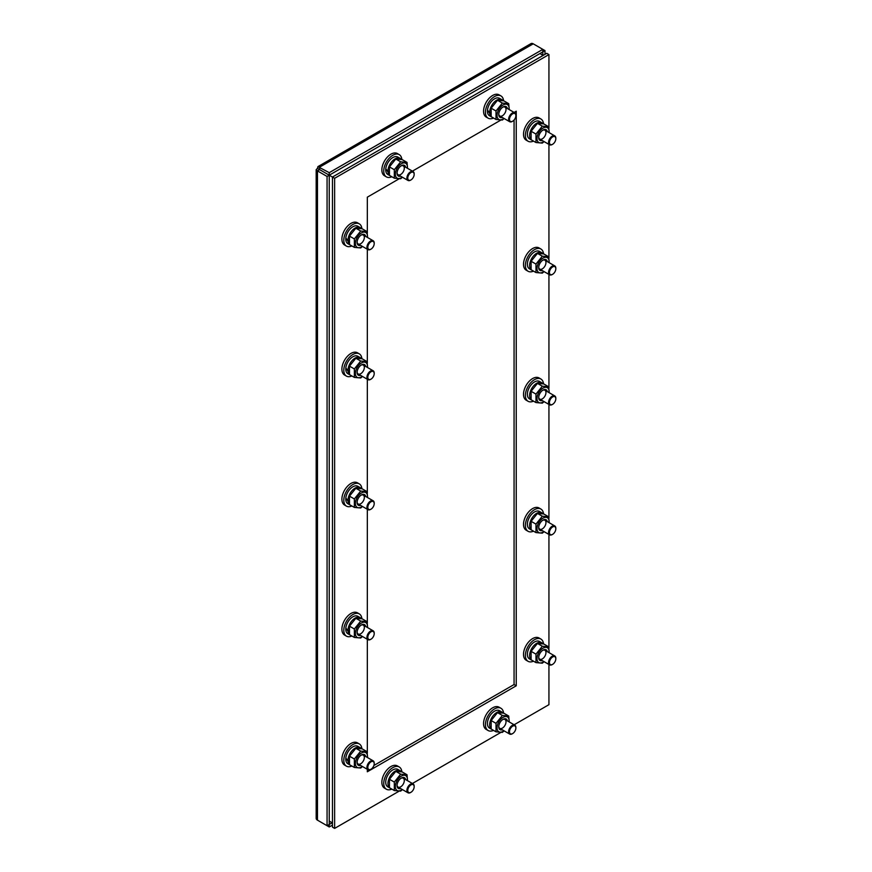<?xml version="1.0" encoding="UTF-8"?>
<svg xmlns="http://www.w3.org/2000/svg" width="872" height="872" viewBox="0 0 872 872"><rect width="100%" height="100%" fill="white"/><g stroke="black" fill="none" stroke-linecap="round" stroke-linejoin="round"><path stroke-width="1.31" d="M498.762 726.409A5.134 2.965 120 0 0 499.809 728.371A5.134 2.965 120 0 0 503.765 726.997A5.134 2.965 120 0 0 506.011 721.831A5.134 2.965 120 0 0 504.943 719.476A5.134 2.965 120 0 0 502.719 719.553M507.373 720.882A6.169 3.564 120 0 0 503.1 719.313A6.169 3.564 120 0 0 498.74 726.856A6.169 3.564 120 0 0 502.239 729.777M509.095 721.874A8.567 4.949 120 0 0 509.161 720.839A8.567 4.949 120 0 0 504.67 716.675A8.567 4.949 120 0 0 497.847 723.869A8.567 4.949 120 0 0 498.076 731.161A8.567 4.949 120 0 0 503.962 730.769M509.215 721.94L508.714 716.021L503.853 713.209L497.498 712.642L491.154 720.544L491.154 729.003L496.015 731.815L502.37 732.382L504.136 730.878M508.714 716.021L502.37 715.454L496.015 723.357L496.015 731.815M497.498 712.642L502.37 715.454M491.154 720.544L496.015 723.357M538.711 657.205A5.134 2.965 120 0 0 539.757 659.167A5.134 2.965 120 0 0 543.714 657.793A5.134 2.965 120 0 0 545.959 652.627A5.134 2.965 120 0 0 544.902 650.272A5.134 2.965 120 0 0 542.678 650.349M547.322 651.678A6.169 3.564 120 0 0 543.06 650.109A6.169 3.564 120 0 0 538.7 657.652A6.169 3.564 120 0 0 542.188 660.573M549.055 652.67A8.567 4.949 120 0 0 549.12 651.635A8.567 4.949 120 0 0 544.619 647.471A8.567 4.949 120 0 0 537.806 654.665A8.567 4.949 120 0 0 538.035 661.957A8.567 4.949 120 0 0 543.921 661.565M549.175 652.736L548.673 646.817L543.801 644.005L537.457 643.438L531.103 651.34L531.103 659.799L535.975 662.611L542.319 663.178L544.095 661.674M548.673 646.817L542.319 646.25L535.975 654.153L535.975 662.611M537.457 643.438L542.319 646.25M531.103 651.34L535.975 654.153M397.054 785.127A5.134 2.965 120 0 0 398.101 787.089A5.134 2.965 120 0 0 402.057 785.716A5.134 2.965 120 0 0 404.303 780.549A5.134 2.965 120 0 0 403.235 778.195A5.134 2.965 120 0 0 401.022 778.271M405.665 779.601A6.169 3.564 120 0 0 401.393 778.031A6.169 3.564 120 0 0 397.033 785.574A6.169 3.564 120 0 0 400.531 788.495M407.398 780.593A8.567 4.949 120 0 0 407.453 779.557A8.567 4.949 120 0 0 402.962 775.393A8.567 4.949 120 0 0 396.15 782.587A8.567 4.949 120 0 0 396.379 789.879A8.567 4.949 120 0 0 402.265 789.487M407.518 780.658L407.017 774.739L402.145 771.927L395.79 771.36L389.446 779.263L389.446 787.721L394.318 790.533L400.662 791.1L402.428 789.596M407.017 774.739L400.662 774.173L394.318 782.075L394.318 790.533M395.79 771.36L400.662 774.173M389.446 779.263L394.318 782.075M397.054 172.776A5.134 2.965 120 0 0 398.101 174.738A5.134 2.965 120 0 0 402.057 173.365A5.134 2.965 120 0 0 404.303 168.187A5.134 2.965 120 0 0 403.235 165.844A5.134 2.965 120 0 0 401.022 165.909M405.665 167.239A6.169 3.564 120 0 0 401.393 165.68A6.169 3.564 120 0 0 397.033 173.223A6.169 3.564 120 0 0 400.531 176.144M407.398 168.242A8.567 4.949 120 0 0 407.453 167.206A8.567 4.949 120 0 0 402.962 163.042A8.567 4.949 120 0 0 396.15 170.236A8.567 4.949 120 0 0 396.379 177.528A8.567 4.949 120 0 0 402.265 177.136M407.518 168.307L407.017 162.388L402.145 159.576L395.79 159.009L389.446 166.912L389.446 175.37L394.318 178.182L400.662 178.749L402.428 177.234M407.017 162.388L400.662 161.821L394.318 169.713L394.318 178.182M395.79 159.009L400.662 161.821M389.446 166.912L394.318 169.713M498.762 114.058A5.134 2.965 120 0 0 499.809 116.02A5.134 2.965 120 0 0 503.765 114.646A5.134 2.965 120 0 0 506.011 109.469A5.134 2.965 120 0 0 504.943 107.125A5.134 2.965 120 0 0 502.719 107.191M507.373 108.52A6.169 3.564 120 0 0 503.1 106.962A6.169 3.564 120 0 0 498.74 114.505A6.169 3.564 120 0 0 502.239 117.426M509.095 109.523A8.567 4.949 120 0 0 509.161 108.488A8.567 4.949 120 0 0 504.67 104.324A8.567 4.949 120 0 0 497.847 111.518A8.567 4.949 120 0 0 498.076 118.81A8.567 4.949 120 0 0 503.962 118.418M509.215 109.589L508.714 103.67L503.853 100.858L497.498 100.291L491.154 108.193L491.154 116.652L496.015 119.464L502.37 120.031L504.136 118.516M508.714 103.67L502.37 103.103L496.015 110.995L496.015 119.464M497.498 100.291L502.37 103.103M491.154 108.193L496.015 110.995M357.095 241.98A5.134 2.965 120 0 0 358.141 243.942A5.134 2.965 120 0 0 362.109 242.569A5.134 2.965 120 0 0 364.343 237.391A5.134 2.965 120 0 0 363.286 235.048A5.134 2.965 120 0 0 361.062 235.113M365.717 236.443A6.169 3.564 120 0 0 361.444 234.873A6.169 3.564 120 0 0 357.084 242.427A6.169 3.564 120 0 0 360.572 245.348M367.439 237.446A8.567 4.949 120 0 0 367.504 236.41A8.567 4.949 120 0 0 363.014 232.246A8.567 4.949 120 0 0 356.19 239.44A8.567 4.949 120 0 0 356.419 246.732A8.567 4.949 120 0 0 362.305 246.34M367.559 237.511L367.058 231.592L362.185 228.78L355.841 228.213L349.487 236.116L349.487 244.574L354.359 247.386L360.714 247.953L362.48 246.438M367.058 231.592L360.714 231.025L354.359 238.917L354.359 247.386M355.841 228.213L360.714 231.025M349.487 236.116L354.359 238.917M538.711 527.189A5.134 2.965 120 0 0 539.757 529.151A5.134 2.965 120 0 0 543.714 527.767A5.134 2.965 120 0 0 545.959 522.601A5.134 2.965 120 0 0 544.902 520.246A5.134 2.965 120 0 0 542.678 520.322M547.322 521.652A6.169 3.564 120 0 0 543.06 520.083A6.169 3.564 120 0 0 538.7 527.636A6.169 3.564 120 0 0 542.188 530.547M549.055 522.655A8.567 4.949 120 0 0 549.12 521.62A8.567 4.949 120 0 0 544.619 517.456A8.567 4.949 120 0 0 537.806 524.65A8.567 4.949 120 0 0 538.035 531.942A8.567 4.949 120 0 0 543.921 531.549M549.175 522.72L548.673 516.802L543.801 513.99L537.457 513.423L531.103 521.314L531.103 529.784L535.975 532.596L542.319 533.163L544.095 531.648M548.673 516.802L542.319 516.235L535.975 524.127L535.975 532.596M537.457 513.423L542.319 516.235M531.103 521.314L535.975 524.127M538.711 397.163A5.134 2.965 120 0 0 539.757 399.125A5.134 2.965 120 0 0 543.714 397.752A5.134 2.965 120 0 0 545.959 392.585A5.134 2.965 120 0 0 544.902 390.231A5.134 2.965 120 0 0 542.678 390.307M547.322 391.637A6.169 3.564 120 0 0 543.06 390.067A6.169 3.564 120 0 0 538.7 397.61A6.169 3.564 120 0 0 542.188 400.531M549.055 392.629A8.567 4.949 120 0 0 549.12 391.604A8.567 4.949 120 0 0 544.619 387.43A8.567 4.949 120 0 0 537.806 394.635A8.567 4.949 120 0 0 538.035 401.916A8.567 4.949 120 0 0 543.921 401.523M549.175 392.694L548.673 386.776L543.801 383.963L537.457 383.397L531.103 391.299L531.103 399.768L535.975 402.57L542.319 403.137L544.095 401.632M548.673 386.776L542.319 386.209L535.975 394.111L535.975 402.57M537.457 383.397L542.319 386.209M531.103 391.299L535.975 394.111M538.711 267.148A5.134 2.965 120 0 0 539.757 269.11A5.134 2.965 120 0 0 543.714 267.737A5.134 2.965 120 0 0 545.959 262.559A5.134 2.965 120 0 0 544.902 260.216A5.134 2.965 120 0 0 542.678 260.281M547.322 261.611A6.169 3.564 120 0 0 543.06 260.041A6.169 3.564 120 0 0 538.7 267.595A6.169 3.564 120 0 0 542.188 270.505M549.055 262.614A8.567 4.949 120 0 0 549.12 261.578A8.567 4.949 120 0 0 544.619 257.414A8.567 4.949 120 0 0 537.806 264.608A8.567 4.949 120 0 0 538.035 271.901A8.567 4.949 120 0 0 543.921 271.508M549.175 262.679L548.673 256.76L543.801 253.948L537.457 253.381L531.103 261.273L531.103 269.742L535.975 272.555L542.319 273.121L544.095 271.606M548.673 256.76L542.319 256.194L535.975 264.085L535.975 272.555M537.457 253.381L542.319 256.194M531.103 261.273L535.975 264.085M357.095 371.995A5.134 2.965 120 0 0 358.141 373.957A5.134 2.965 120 0 0 362.109 372.584A5.134 2.965 120 0 0 364.343 367.417A5.134 2.965 120 0 0 363.286 365.063A5.134 2.965 120 0 0 361.062 365.139M365.717 366.469A6.169 3.564 120 0 0 361.444 364.899A6.169 3.564 120 0 0 357.084 372.453A6.169 3.564 120 0 0 360.572 375.363M367.439 367.461A8.567 4.949 120 0 0 367.504 366.436A8.567 4.949 120 0 0 363.014 362.262A8.567 4.949 120 0 0 356.19 369.466A8.567 4.949 120 0 0 356.419 376.759A8.567 4.949 120 0 0 362.305 376.366M367.559 367.537L367.058 361.608L362.185 358.795L355.841 358.228L349.487 366.131L349.487 374.6L354.359 377.413L360.714 377.979L362.48 376.464M367.058 361.608L360.714 361.041L354.359 368.943L354.359 377.413M355.841 358.228L360.714 361.041M349.487 366.131L354.359 368.943M357.095 502.021A5.134 2.965 120 0 0 358.141 503.983A5.134 2.965 120 0 0 362.109 502.61A5.134 2.965 120 0 0 364.343 497.432A5.134 2.965 120 0 0 363.286 495.089A5.134 2.965 120 0 0 361.062 495.154M365.717 496.484A6.169 3.564 120 0 0 361.444 494.915A6.169 3.564 120 0 0 357.084 502.468A6.169 3.564 120 0 0 360.572 505.389M367.439 497.487A8.567 4.949 120 0 0 367.504 496.451A8.567 4.949 120 0 0 363.014 492.288A8.567 4.949 120 0 0 356.19 499.482A8.567 4.949 120 0 0 356.419 506.774A8.567 4.949 120 0 0 362.305 506.381M367.559 497.552L367.058 491.634L362.185 488.821L355.841 488.255L349.487 496.146L349.487 504.615L354.359 507.428L360.714 507.995L362.48 506.479M367.058 491.634L360.714 491.067L354.359 498.958L354.359 507.428M355.841 488.255L360.714 491.067M349.487 496.146L354.359 498.958M357.095 632.037A5.134 2.965 120 0 0 358.141 633.999A5.134 2.965 120 0 0 362.109 632.625A5.134 2.965 120 0 0 364.343 627.459A5.134 2.965 120 0 0 363.286 625.104A5.134 2.965 120 0 0 361.062 625.18M365.717 626.51A6.169 3.564 120 0 0 361.444 624.941A6.169 3.564 120 0 0 357.084 632.494A6.169 3.564 120 0 0 360.572 635.405M367.439 627.502A8.567 4.949 120 0 0 367.504 626.478A8.567 4.949 120 0 0 363.014 622.303A8.567 4.949 120 0 0 356.19 629.508A8.567 4.949 120 0 0 356.419 636.789A8.567 4.949 120 0 0 362.305 636.407M367.559 627.567L367.058 621.649L362.185 618.837L355.841 618.27L349.487 626.172L349.487 634.642L354.359 637.443L360.714 638.01L362.48 636.506M367.058 621.649L360.714 621.082L354.359 628.985L354.359 637.443M355.841 618.27L360.714 621.082M349.487 626.172L354.359 628.985M538.711 137.122A5.134 2.965 120 0 0 539.757 139.084A5.134 2.965 120 0 0 543.714 137.711A5.134 2.965 120 0 0 545.959 132.544A5.134 2.965 120 0 0 544.902 130.19A5.134 2.965 120 0 0 542.678 130.266M547.322 131.596A6.169 3.564 120 0 0 543.06 130.026A6.169 3.564 120 0 0 538.7 137.58A6.169 3.564 120 0 0 542.188 140.49M549.055 132.588A8.567 4.949 120 0 0 549.12 131.563A8.567 4.949 120 0 0 544.619 127.388A8.567 4.949 120 0 0 537.806 134.593A8.567 4.949 120 0 0 538.035 141.874A8.567 4.949 120 0 0 543.921 141.493M549.175 132.653L548.673 126.734L543.801 123.922L537.457 123.355L531.103 131.258L531.103 139.727L535.975 142.528L542.319 143.095L544.095 141.591M548.673 126.734L542.319 126.168L535.975 134.07L535.975 142.528M537.457 123.355L542.319 126.168M531.103 131.258L535.975 134.07M357.095 762.063A5.134 2.965 120 0 0 358.141 764.025A5.134 2.965 120 0 0 362.109 762.64A5.134 2.965 120 0 0 364.343 757.474A5.134 2.965 120 0 0 363.286 755.119A5.134 2.965 120 0 0 361.062 755.196M365.717 756.525A6.169 3.564 120 0 0 361.444 754.956A6.169 3.564 120 0 0 357.084 762.51A6.169 3.564 120 0 0 360.572 765.42M367.439 757.528A8.567 4.949 120 0 0 367.504 756.493A8.567 4.949 120 0 0 363.014 752.329A8.567 4.949 120 0 0 356.19 759.523A8.567 4.949 120 0 0 356.419 766.815A8.567 4.949 120 0 0 362.305 766.423M367.559 757.594L367.058 751.675L362.185 748.863L355.841 748.296L349.487 756.188L349.487 764.657L354.359 767.469L360.714 768.036L362.48 766.521M367.058 751.675L360.714 751.108L354.359 759L354.359 767.469M355.841 748.296L360.714 751.108M349.487 756.188L354.359 759M503.569 713.154A12.84 7.412 120 0 0 500.953 708.271A12.84 7.412 120 0 0 488.102 715.683A12.84 7.412 120 0 0 488.102 730.518A12.84 7.412 120 0 0 493.541 730.387M500.953 708.271L499.057 707.181A12.84 7.412 120 0 0 486.216 714.593A12.84 7.412 120 0 0 486.216 729.428L488.102 730.518M543.518 643.95A12.84 7.412 120 0 0 540.902 639.067A12.84 7.412 120 0 0 528.061 646.479A12.84 7.412 120 0 0 528.061 661.314A12.84 7.412 120 0 0 533.49 661.183M540.902 639.067L539.016 637.977A12.84 7.412 120 0 0 526.176 645.389A12.84 7.412 120 0 0 526.176 660.224L528.061 661.314M401.861 771.873A12.84 7.412 120 0 0 399.245 766.989A12.84 7.412 120 0 0 386.405 774.401A12.84 7.412 120 0 0 386.405 789.236A12.84 7.412 120 0 0 391.833 789.106M399.245 766.989L397.36 765.899A12.84 7.412 120 0 0 384.519 773.311A12.84 7.412 120 0 0 384.519 788.146L386.405 789.236M401.861 159.511A12.84 7.412 120 0 0 399.245 154.638A12.84 7.412 120 0 0 392.825 155.27A12.84 7.412 120 0 0 384.432 166.585A12.84 7.412 120 0 0 386.405 176.885A12.84 7.412 120 0 0 391.833 176.754M399.245 154.638L397.36 153.548A12.84 7.412 120 0 0 390.939 154.18A12.84 7.412 120 0 0 382.546 165.495A12.84 7.412 120 0 0 384.519 175.784L386.405 176.885M503.569 100.803A12.84 7.412 120 0 0 500.953 95.92A12.84 7.412 120 0 0 494.533 96.552A12.84 7.412 120 0 0 486.14 107.866A12.84 7.412 120 0 0 488.102 118.167A12.84 7.412 120 0 0 493.541 118.036M500.953 95.92L499.057 94.83A12.84 7.412 120 0 0 492.636 95.462A12.84 7.412 120 0 0 484.254 106.776A12.84 7.412 120 0 0 486.216 117.077L488.102 118.167M361.902 228.715A12.84 7.412 120 0 0 359.286 223.842A12.84 7.412 120 0 0 352.866 224.475A12.84 7.412 120 0 0 344.484 235.789A12.84 7.412 120 0 0 346.446 246.089A12.84 7.412 120 0 0 351.885 245.959M359.286 223.842L357.4 222.752A12.84 7.412 120 0 0 350.98 223.385A12.84 7.412 120 0 0 342.587 234.699A12.84 7.412 120 0 0 344.56 244.988L346.446 246.089M543.518 513.924A12.84 7.412 120 0 0 540.902 509.052A12.84 7.412 120 0 0 528.061 516.464A12.84 7.412 120 0 0 528.061 531.288A12.84 7.412 120 0 0 533.49 531.168M540.902 509.052L539.016 507.962A12.84 7.412 120 0 0 526.176 515.374A12.84 7.412 120 0 0 526.176 530.198L528.061 531.288M543.518 383.909A12.84 7.412 120 0 0 540.902 379.026A12.84 7.412 120 0 0 528.061 386.438A12.84 7.412 120 0 0 528.061 401.273A12.84 7.412 120 0 0 533.49 401.142M540.902 379.026L539.016 377.936A12.84 7.412 120 0 0 526.176 385.348A12.84 7.412 120 0 0 526.176 400.183L528.061 401.273M543.518 253.883A12.84 7.412 120 0 0 540.902 249.011A12.84 7.412 120 0 0 528.061 256.423A12.84 7.412 120 0 0 528.061 271.247A12.84 7.412 120 0 0 533.49 271.127M540.902 249.011L539.016 247.921A12.84 7.412 120 0 0 526.176 255.333A12.84 7.412 120 0 0 526.176 270.156L528.061 271.247M361.902 358.741A12.84 7.412 120 0 0 359.286 353.858A12.84 7.412 120 0 0 352.866 354.501A12.84 7.412 120 0 0 344.484 365.815A12.84 7.412 120 0 0 346.446 376.105A12.84 7.412 120 0 0 351.885 375.974M359.286 353.858L357.4 352.768A12.84 7.412 120 0 0 350.98 353.411A12.84 7.412 120 0 0 342.587 364.725A12.84 7.412 120 0 0 344.56 375.015L346.446 376.105M361.902 488.756A12.84 7.412 120 0 0 359.286 483.884A12.84 7.412 120 0 0 352.866 484.516A12.84 7.412 120 0 0 344.484 495.83A12.84 7.412 120 0 0 346.446 506.12A12.84 7.412 120 0 0 351.885 506M359.286 483.884L357.4 482.794A12.84 7.412 120 0 0 350.98 483.426A12.84 7.412 120 0 0 342.587 494.74A12.84 7.412 120 0 0 344.56 505.03L346.446 506.12M361.902 618.782A12.84 7.412 120 0 0 359.286 613.899A12.84 7.412 120 0 0 352.866 614.542A12.84 7.412 120 0 0 344.484 625.856A12.84 7.412 120 0 0 346.446 636.146A12.84 7.412 120 0 0 351.885 636.015M359.286 613.899L357.4 612.809A12.84 7.412 120 0 0 350.98 613.452A12.84 7.412 120 0 0 342.587 624.766A12.84 7.412 120 0 0 344.56 635.056L346.446 636.146M543.518 123.868A12.84 7.412 120 0 0 540.902 118.984A12.84 7.412 120 0 0 528.061 126.396A12.84 7.412 120 0 0 528.061 141.231A12.84 7.412 120 0 0 533.49 141.101M540.902 118.984L539.016 117.894A12.84 7.412 120 0 0 526.176 125.306A12.84 7.412 120 0 0 526.176 140.141L528.061 141.231M361.902 748.797A12.84 7.412 120 0 0 359.286 743.925A12.84 7.412 120 0 0 352.866 744.557A12.84 7.412 120 0 0 344.484 755.871A12.84 7.412 120 0 0 346.446 766.161A12.84 7.412 120 0 0 351.885 766.041M359.286 743.925L357.4 742.835A12.84 7.412 120 0 0 350.98 743.467A12.84 7.412 120 0 0 342.587 754.781A12.84 7.412 120 0 0 344.56 765.071L346.446 766.161M502.915 713.024A10.05 5.799 120 0 0 501.792 711.988A10.05 5.799 120 0 0 492.081 717.231A10.05 5.799 120 0 0 491.132 728.938M491.35 729.123A10.05 5.799 120 0 0 491.743 729.384A10.05 5.799 120 0 0 492.168 729.592M501.792 711.988L499.547 710.691A10.05 5.799 120 0 0 489.508 716.49A10.05 5.799 120 0 0 489.508 728.098L491.743 729.384M542.864 643.819A10.05 5.799 120 0 0 541.741 642.784A10.05 5.799 120 0 0 532.029 648.027A10.05 5.799 120 0 0 531.092 659.733M531.31 659.919A10.05 5.799 120 0 0 531.691 660.18A10.05 5.799 120 0 0 532.116 660.387M541.741 642.784L539.506 641.487A10.05 5.799 120 0 0 529.457 647.286A10.05 5.799 120 0 0 529.457 658.894L531.691 660.18M401.207 771.742A10.05 5.799 120 0 0 400.085 770.706A10.05 5.799 120 0 0 390.373 775.949A10.05 5.799 120 0 0 389.435 787.656M389.653 787.841A10.05 5.799 120 0 0 390.035 788.103A10.05 5.799 120 0 0 390.46 788.31M400.085 770.706L397.85 769.409A10.05 5.799 120 0 0 387.8 775.208A10.05 5.799 120 0 0 387.8 786.817L390.035 788.103M388.901 171.642L388.018 172.155L386.067 169.201M401.207 159.38A10.05 5.799 120 0 0 400.085 158.344A10.05 5.799 120 0 0 392.16 161.233A10.05 5.799 120 0 0 387.964 171.61L388.879 171.076M387.964 171.61L385.773 168.797A10.05 5.799 120 0 1 390.525 159.325A10.05 5.799 120 0 1 397.85 157.058L400.085 158.344M388.018 172.155A10.05 5.799 120 0 0 389.435 175.305M389.653 175.49A10.05 5.799 120 0 0 390.035 175.752A10.05 5.799 120 0 0 390.46 175.959M385.729 169.397A10.05 5.799 120 0 0 387.8 174.465L390.035 175.752M490.609 112.924L489.715 113.436L487.775 110.482M502.915 100.662A10.05 5.799 120 0 0 501.792 99.626A10.05 5.799 120 0 0 493.868 102.525A10.05 5.799 120 0 0 489.672 112.891L490.587 112.357M489.672 112.891L487.481 110.079A10.05 5.799 120 0 1 492.222 100.607A10.05 5.799 120 0 1 499.547 98.34L501.792 99.626M489.715 113.436A10.05 5.799 120 0 0 491.132 116.586M491.35 116.772A10.05 5.799 120 0 0 491.743 117.033A10.05 5.799 120 0 0 492.168 117.24M487.437 110.679A10.05 5.799 120 0 0 489.508 115.747L491.743 117.033M348.942 240.846L348.059 241.359L346.108 238.405M361.248 228.584A10.05 5.799 120 0 0 360.136 227.548A10.05 5.799 120 0 0 352.201 230.437A10.05 5.799 120 0 0 348.015 240.814L348.931 240.28M348.015 240.814L345.824 238.002A10.05 5.799 120 0 1 350.566 228.529A10.05 5.799 120 0 1 357.891 226.262L360.136 227.548M348.059 241.359A10.05 5.799 120 0 0 349.476 244.509M349.694 244.694A10.05 5.799 120 0 0 350.086 244.956A10.05 5.799 120 0 0 350.5 245.163M345.781 238.601A10.05 5.799 120 0 0 347.841 243.659L350.086 244.956M542.864 513.793A10.05 5.799 120 0 0 541.741 512.758A10.05 5.799 120 0 0 532.029 518.001A10.05 5.799 120 0 0 531.092 529.718M531.31 529.904A10.05 5.799 120 0 0 531.691 530.165A10.05 5.799 120 0 0 532.116 530.372M541.741 512.758L539.506 511.472A10.05 5.799 120 0 0 529.457 517.27A10.05 5.799 120 0 0 529.457 528.868L531.691 530.165M542.864 383.778A10.05 5.799 120 0 0 541.741 382.743A10.05 5.799 120 0 0 532.029 387.986A10.05 5.799 120 0 0 531.092 399.692M531.31 399.877A10.05 5.799 120 0 0 531.691 400.139A10.05 5.799 120 0 0 532.116 400.346M541.741 382.743L539.506 381.446A10.05 5.799 120 0 0 529.457 387.244A10.05 5.799 120 0 0 529.457 398.853L531.691 400.139M542.864 253.752A10.05 5.799 120 0 0 541.741 252.717A10.05 5.799 120 0 0 532.029 257.959A10.05 5.799 120 0 0 531.092 269.677M531.31 269.862A10.05 5.799 120 0 0 531.691 270.124A10.05 5.799 120 0 0 532.116 270.331M541.741 252.717L539.506 251.43A10.05 5.799 120 0 0 529.457 257.229A10.05 5.799 120 0 0 529.457 268.827L531.691 270.124M348.942 370.862L348.059 371.374L346.108 368.42M361.248 358.61A10.05 5.799 120 0 0 360.136 357.575A10.05 5.799 120 0 0 352.201 360.463A10.05 5.799 120 0 0 348.015 370.829L348.931 370.306M348.015 370.829L345.824 368.017A10.05 5.799 120 0 1 350.566 358.545A10.05 5.799 120 0 1 357.891 356.277L360.136 357.575M348.059 371.374A10.05 5.799 120 0 0 349.476 374.524M349.694 374.709A10.05 5.799 120 0 0 350.086 374.971A10.05 5.799 120 0 0 350.5 375.178M345.781 368.616A10.05 5.799 120 0 0 347.841 373.685L350.086 374.971M348.942 500.877L348.059 501.389L346.108 498.446M361.248 488.625A10.05 5.799 120 0 0 360.136 487.59A10.05 5.799 120 0 0 352.201 490.478A10.05 5.799 120 0 0 348.015 500.855L348.931 500.321M348.015 500.855L345.824 498.043A10.05 5.799 120 0 1 350.566 488.571A10.05 5.799 120 0 1 357.891 486.303L360.136 487.59M348.059 501.389A10.05 5.799 120 0 0 349.476 504.55M349.694 504.735A10.05 5.799 120 0 0 350.086 504.997A10.05 5.799 120 0 0 350.5 505.204M345.781 498.631A10.05 5.799 120 0 0 347.841 503.7L350.086 504.997M348.942 630.903L348.059 631.415L346.108 628.461M361.248 618.651A10.05 5.799 120 0 0 360.136 617.616A10.05 5.799 120 0 0 352.201 620.504A10.05 5.799 120 0 0 348.015 630.87L348.931 630.347M348.015 630.87L345.824 628.058A10.05 5.799 120 0 1 350.566 618.586A10.05 5.799 120 0 1 357.891 616.319L360.136 617.616M348.059 631.415A10.05 5.799 120 0 0 349.476 634.565M349.694 634.751A10.05 5.799 120 0 0 350.086 635.012A10.05 5.799 120 0 0 350.5 635.219M345.781 628.658A10.05 5.799 120 0 0 347.841 633.726L350.086 635.012M542.864 123.737A10.05 5.799 120 0 0 541.741 122.701A10.05 5.799 120 0 0 532.029 127.944A10.05 5.799 120 0 0 531.092 139.651M531.31 139.836A10.05 5.799 120 0 0 531.691 140.098A10.05 5.799 120 0 0 532.116 140.305M541.741 122.701L539.506 121.404A10.05 5.799 120 0 0 529.457 127.214A10.05 5.799 120 0 0 529.457 138.811L531.691 140.098M348.942 760.918L348.059 761.43L346.108 758.487M361.248 748.667A10.05 5.799 120 0 0 360.136 747.631A10.05 5.799 120 0 0 352.201 750.519A10.05 5.799 120 0 0 348.015 760.896L348.931 760.362M348.015 760.896L345.824 758.084A10.05 5.799 120 0 1 350.566 748.612A10.05 5.799 120 0 1 357.891 746.345L360.136 747.631M348.059 761.43A10.05 5.799 120 0 0 349.476 764.591M349.694 764.777A10.05 5.799 120 0 0 350.086 765.038A10.05 5.799 120 0 0 350.5 765.245M345.781 758.673A10.05 5.799 120 0 0 347.841 763.741L350.086 765.038M320.166 169.942L332.461 177.038L546.755 53.312L548.935 54.576L548.935 128.108M543.125 55.416L539.921 53.552M332.461 822.95L329.245 821.097M334.63 178.302L332.461 177.038L332.461 827.147L334.63 828.4L334.63 178.302L548.935 54.576M367.33 769.322L367.33 771.774L516.246 685.795L516.246 111.191L514.12 112.423M516.246 685.795L514.066 684.542L514.066 120.031M548.935 144.381L548.935 258.123M548.935 274.408L548.935 388.149M548.935 404.423L548.935 518.164M548.935 534.449L548.935 648.179M548.935 664.464L548.935 704.674L514.12 724.774M500.768 732.48L412.412 783.492M399.06 791.198L334.63 828.4M399.06 178.847L367.33 197.17L367.33 232.955M367.33 249.239L367.33 362.981M367.33 379.266L367.33 492.996M367.33 509.281L367.33 623.022M367.33 639.296L367.33 753.037M500.768 120.129L412.412 171.141M373.892 765.474L514.066 684.542M319.632 821.413A4.393 2.54 -120 0 0 319.643 821.424L329.245 826.961L332.461 825.108M542.82 55.23L542.82 51.884L545 50.62L533.217 43.818A4.393 2.54 60 0 0 531.015 43.6L317.909 166.639L329.245 172.667L542.82 49.366L542.82 51.884L329.245 175.185L329.245 172.667M545 50.62L545 54.326M533.217 43.818L319.643 167.119L319.643 169.637L317.463 170.901L316.176 169.648L317.463 168.383L329.245 175.196L329.245 824.454L332.156 822.776M316.176 169.648L316.176 818.372A4.393 2.54 180 0 0 317.463 820.16L327.065 825.708L329.245 824.454L329.245 826.961M512.464 733.679A5.134 2.965 -60 0 1 512.235 733.81A5.134 2.965 -60 0 1 509.673 734.071A5.134 2.965 -60 0 1 509.673 728.142A5.134 2.965 -60 0 1 514.807 725.166A5.134 2.965 -60 0 1 515.875 727.521A5.134 2.965 -60 0 1 515.864 727.782M512.235 733.81L512.671 733.559A4.524 2.605 -60 0 1 509.477 731.717A4.524 2.605 -60 0 1 512.671 726.18A4.524 2.605 -60 0 1 515.875 728.022A4.524 2.605 -60 0 1 512.671 733.559L512.235 733.81M410.756 792.397A5.134 2.965 -60 0 1 410.538 792.528A5.134 2.965 -60 0 1 407.965 792.79A5.134 2.965 -60 0 1 407.965 786.849A5.134 2.965 -60 0 1 413.099 783.884A5.134 2.965 -60 0 1 414.167 786.239A5.134 2.965 -60 0 1 414.156 786.5M410.538 792.528L410.974 792.277A4.524 2.605 -60 0 1 407.78 790.435A4.524 2.605 -60 0 1 410.974 784.898A4.524 2.605 -60 0 1 414.167 786.74A4.524 2.605 -60 0 1 410.974 792.277L410.538 792.528M552.423 664.475A5.134 2.965 -60 0 1 552.194 664.606A5.134 2.965 -60 0 1 549.622 664.867A5.134 2.965 -60 0 1 549.622 658.938A5.134 2.965 -60 0 1 554.766 655.962A5.134 2.965 -60 0 1 555.824 658.316A5.134 2.965 -60 0 1 555.824 658.578M552.194 664.606L552.63 664.355A4.524 2.605 -60 0 1 549.436 662.513A4.524 2.605 -60 0 1 552.63 656.976A4.524 2.605 -60 0 1 555.824 658.818A4.524 2.605 -60 0 1 552.63 664.355L552.194 664.606M552.423 534.449A5.134 2.965 -60 0 1 552.194 534.591A5.134 2.965 -60 0 1 549.622 534.841A5.134 2.965 -60 0 1 549.622 528.912A5.134 2.965 -60 0 1 554.766 525.947A5.134 2.965 -60 0 1 555.824 528.301A5.134 2.965 -60 0 1 555.824 528.563M552.194 534.591L552.63 534.34A4.524 2.605 -60 0 1 549.436 532.487A4.524 2.605 -60 0 1 552.63 526.961A4.524 2.605 -60 0 1 555.824 528.803A4.524 2.605 -60 0 1 552.63 534.34L552.194 534.591M552.423 404.434A5.134 2.965 -60 0 1 552.194 404.564A5.134 2.965 -60 0 1 549.622 404.826A5.134 2.965 -60 0 1 549.622 398.896A5.134 2.965 -60 0 1 554.766 395.932A5.134 2.965 -60 0 1 555.824 398.275A5.134 2.965 -60 0 1 555.824 398.537M552.194 404.564L552.63 404.314A4.524 2.605 -60 0 1 549.436 402.472A4.524 2.605 -60 0 1 552.63 396.934A4.524 2.605 -60 0 1 555.824 398.777A4.524 2.605 -60 0 1 552.63 404.314L552.194 404.564M552.423 274.408A5.134 2.965 -60 0 1 552.194 274.549A5.134 2.965 -60 0 1 549.622 274.8A5.134 2.965 -60 0 1 549.622 268.87A5.134 2.965 -60 0 1 554.766 265.906A5.134 2.965 -60 0 1 555.824 268.26A5.134 2.965 -60 0 1 555.824 268.522M552.194 274.549L552.63 274.299A4.524 2.605 -60 0 1 549.436 272.456A4.524 2.605 -60 0 1 552.63 266.919A4.524 2.605 -60 0 1 555.824 268.761A4.524 2.605 -60 0 1 552.63 274.299L552.194 274.549M552.423 144.392A5.134 2.965 -60 0 1 552.194 144.523A5.134 2.965 -60 0 1 549.622 144.785A5.134 2.965 -60 0 1 549.622 138.855A5.134 2.965 -60 0 1 554.766 135.89A5.134 2.965 -60 0 1 555.824 138.234A5.134 2.965 -60 0 1 555.824 138.506M552.194 144.523L552.63 144.272A4.524 2.605 -60 0 1 549.436 142.43A4.524 2.605 -60 0 1 552.63 136.893A4.524 2.605 -60 0 1 555.824 138.735A4.524 2.605 -60 0 1 552.63 144.272L552.194 144.523M317.463 168.383L317.909 166.639M329.245 175.196L327.065 176.449L317.463 170.901L317.463 820.16M327.065 825.708L327.065 176.449M319.643 169.637L329.245 175.185M410.756 180.035A5.134 2.965 -60 0 1 410.538 180.177A5.134 2.965 -60 0 1 407.965 180.428A5.134 2.965 -60 0 1 407.18 176.318A5.134 2.965 -60 0 1 410.538 171.795A5.134 2.965 -60 0 1 413.099 171.533A5.134 2.965 -60 0 1 414.167 173.888A5.134 2.965 -60 0 1 414.156 174.149M410.974 172.547A4.524 2.605 -60 0 1 414.167 174.389A4.524 2.605 -60 0 1 410.974 179.926A4.524 2.605 -60 0 1 407.78 178.084A4.524 2.605 -60 0 1 410.974 172.547M512.464 121.317A5.134 2.965 -60 0 1 512.235 121.459A5.134 2.965 -60 0 1 509.673 121.709A5.134 2.965 -60 0 1 508.888 117.6A5.134 2.965 -60 0 1 512.235 113.077A5.134 2.965 -60 0 1 514.807 112.815A5.134 2.965 -60 0 1 515.875 115.169A5.134 2.965 -60 0 1 515.864 115.431M512.671 113.829A4.524 2.605 -60 0 1 515.875 115.671A4.524 2.605 -60 0 1 512.671 121.208A4.524 2.605 -60 0 1 509.477 119.366A4.524 2.605 -60 0 1 512.671 113.829M370.807 249.239A5.134 2.965 -60 0 1 370.578 249.381A5.134 2.965 -60 0 1 368.017 249.632A5.134 2.965 -60 0 1 367.221 245.523A5.134 2.965 -60 0 1 370.578 240.999A5.134 2.965 -60 0 1 373.151 240.737A5.134 2.965 -60 0 1 374.208 243.092A5.134 2.965 -60 0 1 374.208 243.353M371.014 241.751A4.524 2.605 -60 0 1 374.208 243.593A4.524 2.605 -60 0 1 371.014 249.13A4.524 2.605 -60 0 1 367.821 247.288A4.524 2.605 -60 0 1 371.014 241.751M370.807 379.266A5.134 2.965 -60 0 1 370.578 379.407A5.134 2.965 -60 0 1 368.017 379.658A5.134 2.965 -60 0 1 367.221 375.538A5.134 2.965 -60 0 1 370.578 371.014A5.134 2.965 -60 0 1 373.151 370.764A5.134 2.965 -60 0 1 374.208 373.107A5.134 2.965 -60 0 1 374.208 373.38M371.014 371.766A4.524 2.605 -60 0 1 374.208 373.619A4.524 2.605 -60 0 1 371.014 379.146A4.524 2.605 -60 0 1 367.821 377.303A4.524 2.605 -60 0 1 371.014 371.766M370.807 509.281A5.134 2.965 -60 0 1 370.578 509.422A5.134 2.965 -60 0 1 368.017 509.673A5.134 2.965 -60 0 1 367.221 505.564A5.134 2.965 -60 0 1 370.578 501.029A5.134 2.965 -60 0 1 373.151 500.779A5.134 2.965 -60 0 1 374.208 503.133A5.134 2.965 -60 0 1 374.208 503.395M371.014 501.792A4.524 2.605 -60 0 1 374.208 503.635A4.524 2.605 -60 0 1 371.014 509.172A4.524 2.605 -60 0 1 367.821 507.33A4.524 2.605 -60 0 1 371.014 501.792M370.807 639.307A5.134 2.965 -60 0 1 370.578 639.438A5.134 2.965 -60 0 1 368.017 639.699A5.134 2.965 -60 0 1 367.221 635.579A5.134 2.965 -60 0 1 370.578 631.056A5.134 2.965 -60 0 1 373.151 630.805A5.134 2.965 -60 0 1 374.208 633.148A5.134 2.965 -60 0 1 374.208 633.41M371.014 631.808A4.524 2.605 -60 0 1 374.208 633.65A4.524 2.605 -60 0 1 371.014 639.187A4.524 2.605 -60 0 1 367.821 637.345A4.524 2.605 -60 0 1 371.014 631.808M370.807 769.322A5.134 2.965 -60 0 1 370.578 769.464A5.134 2.965 -60 0 1 368.017 769.714A5.134 2.965 -60 0 1 367.221 765.605A5.134 2.965 -60 0 1 370.578 761.071A5.134 2.965 -60 0 1 373.151 760.82A5.134 2.965 -60 0 1 374.208 763.174A5.134 2.965 -60 0 1 374.208 763.436M371.014 761.834A4.524 2.605 -60 0 1 374.208 763.676A4.524 2.605 -60 0 1 371.014 769.213A4.524 2.605 -60 0 1 367.821 767.371A4.524 2.605 -60 0 1 371.014 761.834M499.809 728.371L509.673 734.071M504.943 719.476L514.807 725.166M398.101 787.089L407.965 792.79M403.235 778.195L413.099 783.884M539.757 659.167L549.622 664.867M544.902 650.272L554.766 655.962M539.757 529.151L549.622 534.841M544.902 520.246L554.766 525.947M539.757 399.125L549.622 404.826M544.902 390.231L554.766 395.932M539.757 269.11L549.622 274.8M544.902 260.216L554.766 265.906M539.757 139.084L549.622 144.785M544.902 130.19L554.766 135.89M398.101 174.738L407.965 180.428M403.235 165.844L413.099 171.533M499.809 116.02L509.673 121.709M504.943 107.125L514.807 112.815M358.141 243.942L368.017 249.632M363.286 235.048L373.151 240.737M358.141 373.957L368.017 379.658M363.286 365.063L373.151 370.764M358.141 503.983L368.017 509.673M363.286 495.089L373.151 500.779M358.141 633.999L368.017 639.699M363.286 625.104L373.151 630.805M358.141 764.025L368.017 769.714M363.286 755.119L373.151 760.82"/></g></svg>
